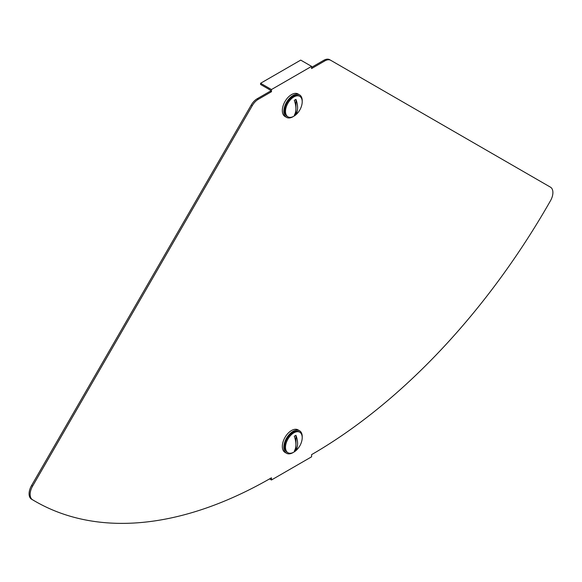 <?xml version="1.0" encoding="UTF-8"?>
<svg xmlns="http://www.w3.org/2000/svg" width="582" height="582" viewBox="0 0 582 582"><rect width="100%" height="100%" fill="white"/><g stroke="black" fill="none" stroke-linecap="round" stroke-linejoin="round"><path stroke-width="0.87" d="M32.534 499.756A472.868 273.009 120 0 0 35.029 501.226A472.868 273.009 120 0 0 271.459 477.807L271.459 479.983L311.581 456.812L311.581 454.644A472.868 273.009 -60 0 0 550.514 200.695A11.822 6.824 -60 0 0 550.448 187.157L330.751 60.31A11.822 6.824 -60 0 0 324.843 60.899L311.581 68.552L311.581 66.377L271.459 89.541L271.459 91.716L258.204 99.369A11.822 6.824 120 0 0 252.297 105.604L32.592 486.137A11.822 6.824 120 0 0 32.534 499.756L31.486 499.152A472.868 273.009 120 0 0 33.989 500.622L35.029 501.226M271.459 91.716L270.419 91.112L257.157 98.765A11.822 6.824 120 0 0 251.249 105.007L31.552 485.534A11.822 6.824 120 0 0 31.486 499.152M270.419 91.112L270.419 90.145L260.591 84.477L260.591 83.27L271.459 89.541M311.581 67.345L323.796 60.295A11.822 6.824 -60 0 1 329.703 59.706L330.751 60.31L329.703 59.706M260.591 83.27L300.719 60.106L311.581 66.377M269.582 478.891L271.459 479.983M293.539 116.4A13 7.508 -60 0 1 286.526 117.36A13 7.508 -60 0 1 283.834 111.402A13 7.508 -60 0 1 289.509 98.322A13 7.508 -60 0 1 299.526 94.837A13 7.508 -60 0 1 302.225 100.788A13 7.508 -60 0 1 302.211 101.384M286.526 117.36L285.02 116.487A13 7.508 -60 0 1 282.328 110.536A13 7.508 -60 0 1 288.003 97.449A13 7.508 -60 0 1 298.028 93.964L299.526 94.837M293.852 96.925A11.822 6.824 -60 0 1 299.766 96.336A11.822 6.824 -60 0 1 301.847 104.789A18.915 18.915 0 0 1 296.303 114.392A11.822 6.824 -60 0 1 293.852 116.225A11.822 6.824 -60 0 1 287.945 116.815A11.822 6.824 -60 0 1 286.133 107.343A11.822 6.824 -60 0 1 293.852 96.925M287.945 116.815L287.115 116.335A11.822 6.824 -60 0 1 285.304 106.862A11.822 6.824 -60 0 1 293.03 96.445A11.822 6.824 -60 0 1 298.937 95.855L299.766 96.336M295.118 99.828A9.159 5.289 120 0 0 294.281 100.373A18.879 10.898 -120 0 1 294.281 115.2A9.159 5.289 120 0 0 295.118 114.778A9.159 5.289 120 0 0 295.954 114.232L295.954 99.406A9.159 5.289 120 0 0 295.118 99.828M295.954 99.406A18.879 10.898 60 0 1 295.954 114.232M293.539 452.301A13 7.508 -60 0 1 286.526 453.262A13 7.508 -60 0 1 283.834 447.303A13 7.508 -60 0 1 289.509 434.223A13 7.508 -60 0 1 299.526 430.738A13 7.508 -60 0 1 302.225 436.689A13 7.508 -60 0 1 302.211 437.293M286.526 453.262L285.02 452.389A13 7.508 -60 0 1 282.328 446.438A13 7.508 -60 0 1 288.003 433.35A13 7.508 -60 0 1 298.028 429.865L299.526 430.738M293.852 452.127A11.822 6.824 -60 0 1 287.945 452.716A11.822 6.824 -60 0 1 286.133 443.244A11.822 6.824 -60 0 1 293.852 432.826A11.822 6.824 -60 0 1 299.766 432.237A11.822 6.824 -60 0 1 301.847 440.69A18.915 18.915 0 0 1 296.303 450.293A11.822 6.824 -60 0 1 293.852 452.127M287.945 452.716L287.115 452.236A11.822 6.824 -60 0 1 285.304 442.764A11.822 6.824 -60 0 1 293.03 432.346A11.822 6.824 -60 0 1 298.937 431.757L299.766 432.237M295.118 450.679A9.159 5.289 120 0 0 295.954 450.133L295.954 435.307A9.159 5.289 120 0 0 295.118 435.729A9.159 5.289 120 0 0 294.281 436.274A18.879 10.898 -120 0 1 294.281 451.101A9.159 5.289 120 0 0 295.118 450.679M295.954 435.307A18.879 10.898 60 0 1 295.954 450.133M31.552 485.534L32.592 486.137M251.249 105.007L252.297 105.604M257.157 98.765L258.204 99.369M323.796 60.295L324.843 60.899"/></g></svg>
